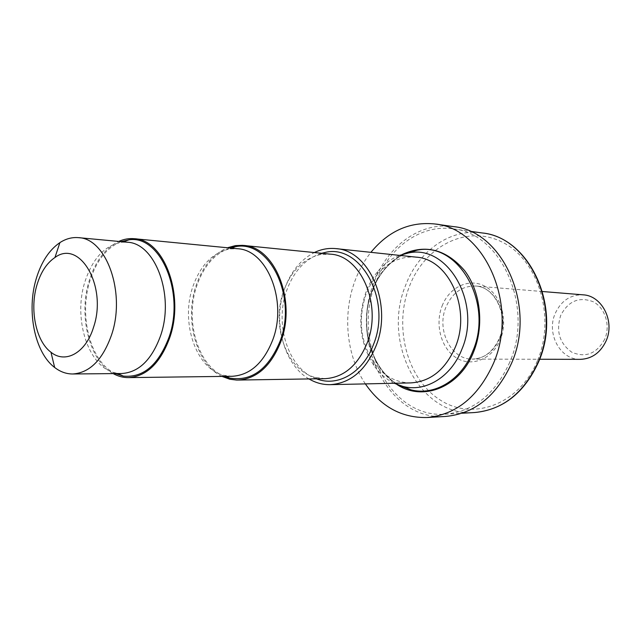 <?xml version="1.0" encoding="UTF-8"?>
<svg xmlns="http://www.w3.org/2000/svg" width="641" height="641" viewBox="0 0 641 641"><rect width="100%" height="100%" fill="white"/><g stroke="black" fill="none" stroke-linecap="round" stroke-linejoin="round"><path stroke-width="0.48" stroke-dasharray="3.21 2.4" d="M604.735 339.169C596.667 353.704 585.698 358.063 571.844 352.246C559.497 343.408 555.787 331.117 560.723 315.396C568.311 300.998 579.119 296.438 593.157 301.727C605.136 307.808 610.697 325.532 604.735 339.169M580.329 359.353C560.274 360.01 546.116 333.536 555.202 313.489C561.107 300.805 570.386 294.588 583.046 294.828M509.763 362.189C495.164 394.255 473.635 411.586 445.158 414.174C389.744 418.685 351.621 341.629 375.442 283.474C388.23 248.051 420.464 223.997 452.955 228.861C501.062 232.835 534.434 306.526 509.763 362.189M365.378 383.895C346.428 355.899 342.374 314.595 354.89 281.127C358.848 270.406 364.184 260.807 370.907 252.338M445.535 416.45C388.654 421.193 349.545 342.198 373.935 282.593C387.036 246.248 420.143 221.554 453.516 226.626M394.191 383.27C386.194 379.32 379.392 373.35 373.791 365.362C359.745 343.167 357.117 318.817 365.883 292.304C368.807 284.484 372.75 277.553 377.733 271.52C383.991 264.02 391.266 258.644 399.567 255.382M410.809 382.901C395.753 382.757 383.31 375.858 373.471 362.205C360.362 341.509 357.902 318.785 366.091 294.019L370.899 283.691L377.148 274.628C388.101 261.849 401.082 256.015 416.089 257.137M309.01 378.935C283.618 364.537 272.457 321.574 284.644 288.698C290.91 271.56 300.805 259.509 314.322 252.546M325.043 378.679L314.667 377.269C286.311 369.817 270.879 324.843 283.739 290.79C291.23 270.895 303.257 258.86 319.819 254.685L330.275 254.148M316.398 378.823C288.386 369.176 274.011 324.202 286.848 290.085C294.083 270.71 305.693 258.443 321.678 253.283M222.026 376.419C196.33 364.409 184.111 319.49 196.186 285.245C202.732 266.464 213.149 253.972 227.435 247.755M232.106 376.291L224.582 375.466C196.194 369.769 180.073 322.359 192.933 286.423C200.633 264.893 212.964 252.394 229.903 248.916L237.466 248.732M224.454 376.387C197.861 366.123 184.512 320.428 196.835 285.678C203.726 266.063 214.727 253.507 229.855 247.995M113.177 373.599C89.123 360.907 77.986 315.051 89.452 279.981C95.629 260.879 105.388 248.035 118.729 241.433M121.678 373.519L116.886 373.134C88.923 369.408 72.409 319.29 85.117 281.199C92.937 257.85 105.364 244.854 122.383 242.21L127.198 242.226M115.42 373.575C90.533 362.614 78.37 315.989 90.061 280.421C96.551 260.494 106.855 247.57 120.973 241.641M499.78 338.248C493.746 351.597 484.612 358.535 472.361 359.088C451.072 359.809 436.225 329.931 445.888 307.271C452.161 292.921 462.009 285.846 475.438 286.038C495.533 286.703 509.555 316.021 499.78 338.248M442.09 305.981C449.285 287.072 469.172 277.545 485.013 286.311C500.966 294.78 508.393 320.051 500.349 339.498C492.536 359.08 471.784 367.413 456.576 357.982C441.248 348.832 434.678 324.763 442.09 305.981M474.46 412.548C419.759 417.019 381.892 342.214 405.441 285.758C418.068 251.392 449.942 228.14 482.008 232.939M537.406 360.811C519.322 404.783 472.577 421.409 439.958 399.864C407.043 378.919 393.614 327.503 409.166 287.04C424.246 246.344 466.832 223.941 502.488 242.266C538.4 259.925 556.003 317.127 537.406 360.811M399.888 385.562C371.315 370.971 358.447 325.86 371.932 291.423C378.943 273.258 390.113 260.639 405.433 253.572M396.955 384.496C370.065 368.214 358.744 324.602 371.78 291.134C378.27 274.204 388.486 261.961 402.428 254.389M542.486 291.519L475.438 286.038C494.435 286.134 509.443 315.821 499.243 338.568C492.953 351.949 483.995 358.784 472.361 359.088L539.634 359.256M445.158 414.174L462.057 413.237M405.376 253.588C390.169 260.607 379.039 273.186 372.012 291.335C358.463 325.796 371.403 371.035 399.832 385.545M373.471 362.205L373.791 365.362M314.667 377.269L317.415 378.807M224.582 375.466L226.345 376.363M116.886 373.134L117.792 373.551M122.383 242.21L123.328 241.865M229.903 248.916L231.738 248.179M319.819 254.685L322.687 253.387M377.148 274.628L377.733 271.52M452.955 228.861L469.709 231.217"/><path stroke-width="0.96" d="M542.486 291.519L583.046 294.828C601.979 295.533 615.184 321.421 606.066 340.988C600.441 352.75 591.867 358.872 580.329 359.353L539.634 359.256M370.907 252.338C388.582 230.864 409.96 221.417 435.039 223.989C484.62 228.14 519.058 305.116 493.506 363.279C478.41 396.715 456.208 414.799 426.898 417.523C401.699 417.988 381.195 406.779 365.378 383.895M435.039 223.989L453.516 226.626C502.72 230.792 536.846 306.262 511.558 363.239C496.623 396.01 474.612 413.749 445.535 416.45L426.898 417.523M399.567 255.382L408.581 252.955C447.642 244.061 482.008 303.089 461.8 349.449C451.152 377.052 425.456 392.444 402.965 386.443L394.191 383.27M314.322 252.546C321.293 249.189 328.488 247.883 335.9 248.62L416.089 257.137C448.82 258.82 471.64 309.106 455.27 347.246C445.343 369.737 430.52 381.619 410.809 382.901L330.187 384.664C322.735 384.776 315.676 382.869 309.01 378.935M335.9 248.62C369.48 250.214 392.949 304.659 375.979 346.06C365.682 370.442 350.419 383.31 330.187 384.664M227.435 247.755L235.407 245.615L242.362 245.335L330.275 254.148C361.035 255.455 382.525 305.332 367.053 343.272C357.63 365.715 343.632 377.517 325.043 378.679L236.697 380.081L229.79 379.224L222.026 376.419M321.678 253.283L324.314 252.65C360.034 242.699 392.108 299.515 373.487 344.489C363.623 371.451 339.594 386.219 318.97 379.672L316.398 378.823M243.524 245.431C274.821 246.601 296.703 300.589 280.782 341.757C271.087 366.075 256.785 378.855 237.859 380.081M118.729 241.433C123.825 239.133 129.025 238.228 134.33 238.716L237.466 248.732C267.065 249.75 287.745 300.909 272.729 339.93C263.571 363.046 250.03 375.161 232.106 376.291L128.488 377.613C123.168 377.653 118.064 376.315 113.177 373.599M229.855 247.995L235.335 246.713C269.052 239.205 297.56 296.39 280.053 341.268C268.347 369.304 251.601 381.595 229.815 378.118L224.454 376.387M134.33 238.716C164.144 239.542 184.977 295.309 169.633 337.967C160.266 363.199 146.557 376.411 128.488 377.613M78.418 237.651L127.198 242.226C155.298 242.923 174.897 295.645 160.482 335.988C151.669 359.905 138.728 372.421 121.678 373.519L72.689 373.983C66.279 373.983 60.262 371.82 54.653 367.477C34.558 352.462 26.297 310.54 36.385 278.226C41.441 261.76 49.285 249.894 59.901 242.619C65.855 238.764 72.032 237.114 78.418 237.651C106.47 238.252 126.029 293.009 111.526 334.979C102.664 359.849 89.716 372.854 72.689 373.983M120.973 241.641L129.009 239.814C160.322 234.694 185.217 292.448 168.936 337.462C158.343 365.17 143.119 378.038 123.28 376.075L115.42 373.575M93.522 327.319C85.846 352.879 65.446 364.08 50.976 352.238C35.76 341.068 29.398 309.042 37.106 284.428C40.968 271.896 46.921 262.922 54.958 257.506C79.78 238.781 107.624 286.647 93.522 327.319M469.709 231.217L482.008 232.939C529.482 236.938 562.349 308.305 538.111 362.165C523.761 393.213 502.544 410.008 474.46 412.548C502.961 409.823 524.306 393.005 538.504 362.101M405.433 253.572L416.73 250.27C457.77 240.872 494.059 302.64 472.77 351.196C461.552 380.097 434.486 396.13 410.865 389.8L399.888 385.562M402.428 254.389C425.512 243.949 446.224 249.325 464.549 270.542C480.462 291.383 484.396 325.075 473.739 351.564C460.03 387.412 422.852 401.899 396.955 384.496M462.057 413.237L474.46 412.548M408.581 252.955L416.73 250.27L405.376 253.588M402.965 386.443L410.865 389.8L399.832 385.545M317.415 378.807L318.97 379.672M226.345 376.363L229.815 378.118M117.792 373.551L123.28 376.075M50.976 352.238L54.653 367.477M54.958 257.506L59.901 242.619M123.328 241.865L129.009 239.814M231.738 248.179L235.335 246.713M322.687 253.387L324.314 252.65M482.008 232.939C530.307 237.41 562.502 308.361 538.608 361.836"/></g></svg>
